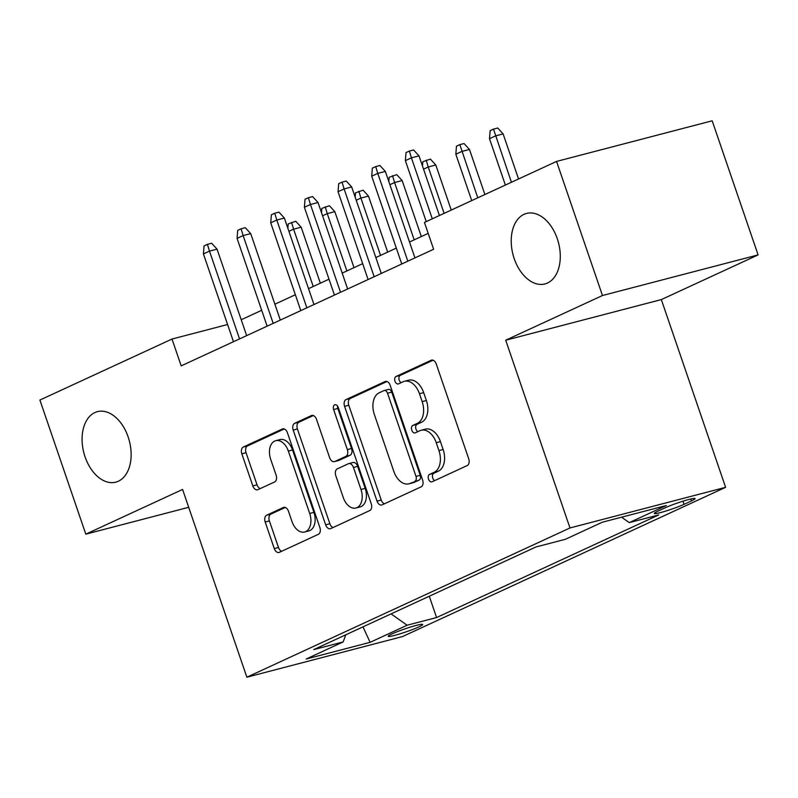 <?xml version="1.0" encoding="UTF-8"?>
<svg xmlns="http://www.w3.org/2000/svg" width="798" height="798" viewBox="0 0 798 798"><rect width="100%" height="100%" fill="white"/><g stroke="black" fill="none" stroke-linecap="round" stroke-linejoin="round"><path stroke-width="1.2" d="M428.526 479.159A3.91 2.524 -104.6 0 0 431.828 481.872A3.91 2.524 -104.6 0 0 432.107 481.783L467.209 465.563A5.586 3.611 -104.6 0 0 468.705 458.77L436.257 363.998A5.586 3.611 -104.6 0 0 431.548 360.127A5.586 3.611 -104.6 0 0 431.149 360.267L396.047 376.476A3.91 2.524 -104.6 0 0 395 381.235A3.91 2.524 -104.6 0 0 398.302 383.948A3.91 2.524 -104.6 0 0 398.571 383.848L403.12 381.753A17.875 11.541 -104.6 0 1 404.367 381.304A17.875 11.541 -104.6 0 1 419.459 393.713L422.162 401.613A17.875 11.541 -104.6 0 1 417.354 423.349L412.815 425.444A3.91 2.524 -104.6 0 0 411.768 430.192A3.91 2.524 -104.6 0 0 415.07 432.915A3.91 2.524 -104.6 0 0 415.339 432.815L419.878 430.711A17.875 11.541 -104.6 0 1 421.135 430.262A17.875 11.541 -104.6 0 1 436.227 442.681L438.93 450.581A17.875 11.541 -104.6 0 1 434.122 472.306L429.583 474.411A3.91 2.524 -104.6 0 0 428.526 479.159M421.135 430.262L425.344 429.164A17.875 11.541 -104.6 0 1 440.426 441.583L443.129 449.483A17.875 11.541 -104.6 0 1 438.331 471.209L433.783 473.314A3.91 2.524 -104.6 0 0 432.735 478.062A3.91 2.524 -104.6 0 0 434.681 480.586M433.085 360.217L400.257 375.379A3.91 2.524 -104.6 0 0 399.209 380.137A3.91 2.524 -104.6 0 0 401.155 382.661M404.367 381.304L408.576 380.207A17.875 11.541 -104.6 0 1 423.668 392.616L426.371 400.516A17.875 11.541 -104.6 0 1 421.563 422.242L417.025 424.346A3.91 2.524 -104.6 0 0 415.967 429.095A3.91 2.524 -104.6 0 0 417.913 431.628M128.149 436.945A36.429 23.511 -104.6 0 0 97.416 411.658A36.429 23.511 -104.6 0 0 85.067 456.845A36.429 23.511 -104.6 0 0 115.81 482.142A36.429 23.511 -104.6 0 0 128.149 436.945M557.293 238.732A36.429 23.511 -104.6 0 0 526.55 213.435A36.429 23.511 -104.6 0 0 514.211 258.632A36.429 23.511 -104.6 0 0 544.954 283.928A36.429 23.511 -104.6 0 0 557.293 238.732M418.9 626.889A18.214 1.596 161.1 0 0 422.671 624.495A18.214 1.596 161.1 0 0 410.9 626.939A18.214 1.596 161.1 0 0 391.978 633.911A18.214 1.596 161.1 0 0 388.207 636.295A18.214 1.596 161.1 0 0 399.978 633.851A18.214 1.596 161.1 0 0 418.9 626.889M266.682 515.199A5.586 3.611 -104.6 0 0 265.175 521.992L274.283 548.575A5.586 3.611 -104.6 0 0 278.991 552.455A5.586 3.611 -104.6 0 0 279.39 552.316L318.372 534.311A5.586 3.611 -104.6 0 0 319.868 527.518L287.43 432.745A5.586 3.611 -104.6 0 0 282.711 428.865A5.586 3.611 -104.6 0 0 282.322 429.005L243.33 447.02A5.586 3.611 -104.6 0 0 241.834 453.803L252.826 485.922A5.586 3.611 -104.6 0 0 257.545 489.802A5.586 3.611 -104.6 0 0 257.934 489.663L274.622 481.952A5.586 3.611 -104.6 0 0 276.118 475.169L270.672 459.239A14.943 9.646 -104.6 0 1 275.729 440.696A14.943 9.646 -104.6 0 1 288.347 451.079L309.704 513.463A14.943 9.646 -104.6 0 1 304.637 532.007A14.943 9.646 -104.6 0 1 292.028 521.633L288.467 511.229A5.586 3.611 -104.6 0 0 283.749 507.348A5.586 3.611 -104.6 0 0 283.36 507.488L266.682 515.199L270.881 514.102A5.586 3.611 -104.6 0 0 269.385 520.895L278.482 547.478A5.586 3.611 -104.6 0 0 281.664 551.268M182.582 489.463L85.815 534.161L39.9 400.057L172.009 339.04L181.196 365.863L433.623 249.265L424.446 222.443L556.555 161.425L602.47 295.519L505.703 340.217L569.981 527.957L246.861 677.203L182.582 489.463M377.025 501.124A5.586 3.611 -104.6 0 0 381.743 505.004A5.586 3.611 -104.6 0 0 382.132 504.855L421.115 486.85A5.586 3.611 -104.6 0 0 422.621 480.057L390.172 385.294A5.586 3.611 -104.6 0 0 385.454 381.414A5.586 3.611 -104.6 0 0 385.065 381.554L346.083 399.559A5.586 3.611 -104.6 0 0 344.576 406.352L377.025 501.124L381.235 500.027A5.586 3.611 -104.6 0 0 384.417 503.807M369.743 510.58L330.761 528.585A5.586 3.611 -104.6 0 1 330.372 528.725A5.586 3.611 -104.6 0 1 325.654 524.845L293.205 430.082A5.586 3.611 -104.6 0 1 294.711 423.289L311.39 415.578A5.586 3.611 -104.6 0 1 311.779 415.439A5.586 3.611 -104.6 0 1 316.497 419.319L329.654 457.753A5.586 3.611 -104.6 0 0 334.372 461.633A5.586 3.611 -104.6 0 0 334.761 461.493L345.833 456.386A5.586 3.611 -104.6 0 0 347.329 449.593L333.634 409.574A3.91 2.524 -104.6 0 1 334.961 404.726A3.91 2.524 -104.6 0 1 338.262 407.439L371.25 503.787A5.586 3.611 -104.6 0 1 369.743 510.58M665.372 507.718L657.961 511.139A17.646 1.546 161.1 0 0 654.31 513.453A17.646 1.546 161.1 0 0 665.712 511.089A17.646 1.546 161.1 0 0 684.046 504.336L691.447 500.915A17.646 1.546 161.1 0 0 695.098 498.6A17.646 1.546 161.1 0 0 683.696 500.964A17.646 1.546 161.1 0 0 665.372 507.718M569.981 527.957L725.611 487.329L402.491 636.575L246.861 677.203M429.284 596.236L436.576 617.542L658.719 514.929L629.273 522.62L621.582 517.194M436.576 617.542L407.13 625.223L370.102 642.33L306.173 659.018L343.19 641.911L313.754 649.602L535.897 546.989L565.333 539.308L602.36 522.211L666.3 505.523L629.273 522.62M505.703 340.217L661.333 299.589L758.1 254.901L602.47 295.519M758.1 254.901L712.185 120.797L556.555 161.425M85.815 534.161L188.687 507.309M661.333 299.589L725.611 487.329M227.59 324.527L172.009 339.04M428.197 233.385L409.514 242.013M396.327 248.098L375.848 257.564M362.671 263.649L342.192 273.106M329.015 279.19L308.537 288.657M295.36 294.741L274.881 304.198M261.694 310.282L241.215 319.749M343.19 641.911L345.803 634.789M391.07 613.891L407.13 625.223M370.102 642.33L362.99 626.859M386.99 381.504L350.292 398.461A5.586 3.611 -104.6 0 0 348.786 405.254L381.235 500.027M414.96 481.164A3.91 2.524 -104.6 0 0 416.007 476.406L387.529 393.214A3.91 2.524 -104.6 0 0 384.227 390.501A3.91 2.524 -104.6 0 0 383.958 390.601L379.17 392.816A17.875 11.541 -104.6 0 0 374.362 414.541L393.833 471.409A17.875 11.541 -104.6 0 0 408.915 483.827A17.875 11.541 -104.6 0 0 410.172 483.369L419.169 480.067A3.91 2.524 -104.6 0 0 420.217 475.309L416.007 476.406M388.157 389.504A3.91 2.524 -104.6 0 1 388.436 389.404A3.91 2.524 -104.6 0 1 391.738 392.117L420.217 475.309M408.915 483.827L413.125 482.72A17.875 11.541 -104.6 0 0 414.381 482.271L410.172 483.369M419.169 480.067L414.381 482.271M313.315 415.539L298.911 422.192A5.586 3.611 -104.6 0 0 297.415 428.975L329.863 523.747A5.586 3.611 -104.6 0 0 333.035 527.538M334.372 461.633L338.581 460.536A5.586 3.611 -104.6 0 0 338.97 460.396L350.043 455.279A5.586 3.611 -104.6 0 0 351.539 448.496L337.843 408.476L333.634 409.574M337.544 406.032A3.91 2.524 -104.6 0 0 337.843 408.476M343.31 497.633A14.943 9.646 -104.6 0 0 355.928 508.017A14.943 9.646 -104.6 0 0 360.985 489.473L353.464 467.488A5.586 3.611 -104.6 0 0 348.746 463.608A5.586 3.611 -104.6 0 0 348.357 463.758L337.285 468.865A5.586 3.611 -104.6 0 0 335.788 475.658L343.31 497.633M355.928 508.017L360.127 506.92A14.943 9.646 -104.6 0 0 365.195 488.376L360.985 489.473M348.746 463.608L352.955 462.511A5.586 3.611 -104.6 0 1 357.664 466.391L365.195 488.376M285.285 507.448L270.881 514.102M304.637 532.007L308.846 530.909A14.943 9.646 -104.6 0 0 313.913 512.366L309.704 513.463M275.729 440.696L279.938 439.598A14.943 9.646 -104.6 0 1 292.547 449.972L313.913 512.366M284.248 428.965L247.54 445.922A5.586 3.611 -104.6 0 0 246.043 452.705L257.036 484.825A5.586 3.611 -104.6 0 0 260.218 488.615M489.493 138.682L490.132 130.653L493.503 129.096L497.713 127.999L503.119 133.914L495.548 135.889L489.493 138.682L505.373 185.066M493.503 129.096L511.428 182.263M503.119 133.914L518.55 178.971M439.419 215.52L419 155.869L411.429 157.844L432.297 218.812M405.364 160.647L406.012 152.608L409.374 151.051L411.429 157.844L405.364 160.647L426.242 221.615M409.374 151.051L413.583 149.954L419 155.869M455.838 154.233L456.476 146.194L459.848 144.638L464.047 143.54L469.463 149.455L461.892 151.43L455.838 154.233L471.718 200.607M459.848 144.638L477.773 197.814M469.463 149.455L484.895 194.522M422.481 166.034L422.82 161.745L430.391 159.091L435.808 165.006L428.237 166.982L444.117 213.355M426.182 160.189L428.237 166.982L423.548 169.146M435.808 165.006L451.239 210.064M388.816 181.575L389.165 177.286L396.736 174.632L402.152 180.548L394.581 182.523L414.202 239.849M392.526 175.74L394.581 182.523L389.883 184.697M402.152 180.548L421.324 236.557M355.16 197.126L355.499 192.837L363.07 190.183L368.486 196.099L360.915 198.074L380.546 255.39M358.871 191.281L360.915 198.074L356.227 200.238M368.486 196.099L387.668 252.108M414.95 257.894L385.344 171.41L377.773 173.395L407.828 261.175M371.708 176.188L372.347 168.159L375.718 166.602L377.773 173.395L371.708 176.188L401.763 263.978M375.718 166.602L379.928 165.505L385.344 171.41M381.284 273.435L351.679 186.961L344.108 188.936L374.162 276.726M338.053 191.739L338.691 183.7L342.063 182.144L344.108 188.936L338.053 191.739L368.107 279.529M342.063 182.144L346.262 181.046L351.679 186.961M347.629 288.986L318.023 202.512L310.452 204.488L340.507 292.277M304.397 207.281L305.036 199.251L308.397 197.695L310.452 204.488L304.397 207.281L334.452 295.07M308.397 197.695L312.607 196.597L318.023 202.512M313.973 304.527L284.367 218.054L276.796 220.029L306.851 307.819M270.731 222.832L271.38 214.792L274.741 213.236L276.796 220.029L270.731 222.832L300.796 310.621M274.741 213.236L278.951 212.138L284.367 218.054M321.504 212.667L321.843 208.378L329.414 205.734L334.831 211.64L327.26 213.615L346.891 270.941M325.215 206.832L327.26 213.615L322.572 215.789M334.831 211.64L354.013 267.649M280.317 320.078L250.702 233.605L243.131 235.58L273.195 323.37M237.076 238.373L237.714 230.343L241.086 228.787L243.131 235.58L237.076 238.373L267.131 326.163M241.086 228.787L245.295 227.689L250.702 233.605M287.849 228.218L288.188 223.929L295.759 221.275L301.175 227.191L293.604 229.166L313.225 286.482M291.549 222.373L293.604 229.166L288.906 231.33M301.175 227.191L320.347 283.2M246.652 335.619L217.046 249.146L209.475 251.121L239.53 338.911M203.42 253.924L204.059 245.884L207.43 244.338L209.475 251.121L203.42 253.924L233.475 341.714M207.43 244.338L211.63 243.23L217.046 249.146M690.799 499.019L691.447 500.915M682.968 501.194L684.046 504.336M438.331 471.209L434.122 472.306M443.129 449.483L438.93 450.581M440.426 441.583L436.227 442.681M417.025 424.346L412.815 425.444M421.563 422.242L417.354 423.349M426.371 400.516L422.162 401.613M423.668 392.616L419.459 393.713M400.257 375.379L396.047 376.476M431.957 360.058L431.149 360.267M433.783 473.314L429.583 474.411M348.786 405.254L344.576 406.352M350.292 398.461L346.083 399.559M385.873 381.344L385.065 381.554M391.738 392.117L387.529 393.214M329.863 523.747L325.654 524.845M297.415 428.975L293.205 430.082M298.911 422.192L294.711 423.289M312.198 415.369L311.39 415.578M338.97 460.396L334.761 461.493M350.043 455.279L345.833 456.386M351.539 448.496L347.329 449.593M357.664 466.391L353.464 467.488M284.168 507.279L283.36 507.488M292.547 449.972L288.347 451.079M257.036 484.825L252.826 485.922M246.043 452.705L241.834 453.803M247.54 445.922L243.33 447.02M283.12 428.795L282.322 429.005M278.482 547.478L274.283 548.575M269.385 520.895L265.175 521.992M388.436 389.404L384.227 390.501"/></g></svg>
